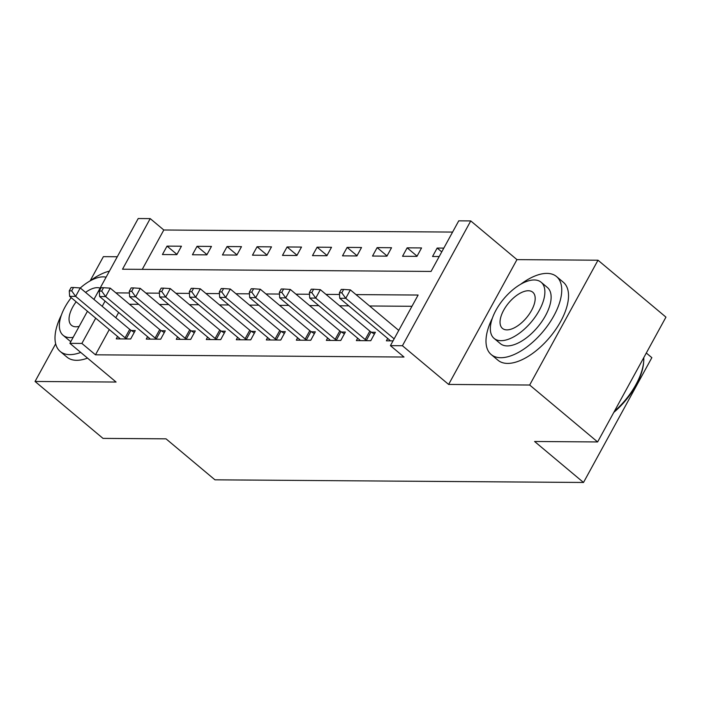 <?xml version="1.0" encoding="UTF-8"?>
<svg xmlns="http://www.w3.org/2000/svg" width="701" height="701" viewBox="0 0 701 701"><rect width="100%" height="100%" fill="white"/><g stroke="black" fill="none" stroke-linecap="round" stroke-linejoin="round"><path stroke-width="1.05" d="M93.934 299.406L138.211 218.528L150.216 218.616L122.517 269.219L431.045 271.436L458.752 220.833L470.757 220.92L402.427 345.733L390.422 345.646L418.12 295.042L355.994 294.595M516.961 259.624L448.631 384.437L529.667 385.024L597.62 441.945L665.95 317.132L597.997 260.211L516.961 259.624L470.757 220.92M646.304 353.015L651.851 357.659L583.512 482.472L214.953 479.826L166.032 438.844L103.003 438.388L35.05 381.467L116.086 382.045L69.881 343.341L87.45 311.253M117.286 256.75L103.38 256.654L90.149 280.829M452.601 232.075L163.806 229.998L150.216 218.616M529.667 385.024L597.997 260.211M55.677 343.797L35.05 381.467M163.806 229.998L142.259 269.359M162.422 254.542L176.827 254.647L181.445 246.209L167.04 246.112L162.422 254.542M192.433 254.761L206.839 254.857L211.457 246.428L197.051 246.323L192.433 254.761M222.445 254.971L236.859 255.076L241.468 246.647L227.063 246.542L222.445 254.971M252.465 255.19L266.871 255.295L271.489 246.857L257.083 246.752L252.465 255.19M282.477 255.401L296.882 255.506L301.5 247.076L287.095 246.971L282.477 255.401M312.488 255.62L326.894 255.725L331.512 247.287L317.106 247.19L312.488 255.62M342.5 255.839L356.905 255.944L361.523 247.506L347.118 247.4L342.5 255.839M372.511 256.049L386.917 256.154L391.535 247.725L377.129 247.619L372.511 256.049M402.532 256.268L416.937 256.373L421.555 247.935L407.141 247.839L402.532 256.268M443.821 248.101L437.161 248.049L432.543 256.487L439.212 256.531M109.295 329.558L95.476 354.811L404.013 357.028L390.422 345.646M411.969 306.284L369.585 305.986M348.774 305.838L339.573 305.767M318.762 305.618L309.562 305.548M288.751 305.399L279.55 305.338M258.739 305.189L249.538 305.119M228.719 304.97L219.527 304.909M198.707 304.751L189.507 304.69M168.696 304.541L159.495 304.471M138.684 304.322L129.483 304.26M118.653 312.471L115.788 317.711M117.558 336.48L116.252 338.872L130.658 338.977L135.275 330.548L131.367 330.513M147.578 336.699L146.264 339.091L160.669 339.196L165.287 330.758L161.379 330.732M177.59 336.918L176.275 339.31L190.681 339.407L195.299 330.977L191.399 330.951M207.601 337.128L206.296 339.521L220.701 339.626L225.319 331.196L221.411 331.161M237.613 337.347L236.307 339.74L250.713 339.845L255.33 331.407L251.422 331.38M267.624 337.558L266.319 339.95L280.724 340.055L285.342 331.626L281.434 331.599M297.645 337.777L296.33 340.169L310.736 340.274L315.354 331.836L311.446 331.81M327.656 337.996L326.342 340.388L340.747 340.484L345.365 332.055L341.457 332.029M357.668 338.206L356.353 340.598L370.759 340.704L375.377 332.274L371.477 332.239M387.679 338.425L386.374 340.817L393.033 340.861M448.631 384.437L402.427 345.733M95.476 354.811L81.886 343.429L69.881 343.341M597.62 441.945L534.591 441.49L583.512 482.472M105.062 301.088L102.197 306.328M95.713 318.175L81.886 343.429M339.503 294.481L325.983 294.385M309.491 294.262L295.971 294.166M279.48 294.052L265.959 293.956M249.468 293.833L235.948 293.737M219.448 293.614L205.936 293.517M189.436 293.404L175.916 293.307M159.425 293.184L145.904 293.088M129.413 292.974L115.893 292.869M176.959 254.41L167.04 246.112M441.744 251.896L437.161 248.049M417.06 256.137L407.141 247.839M387.048 255.926L377.129 247.619M357.037 255.707L347.118 247.4M327.025 255.497L317.106 247.19M297.005 255.278L287.095 246.971M266.993 255.059L257.083 246.752M236.982 254.849L227.063 246.542M206.97 254.629L197.051 246.323M125.093 337.812L129.711 329.374L80.247 287.936L75.629 296.374L125.093 337.812A4.066 1.332 -151.3 0 0 126.285 338.662L126.75 338.951M71.677 290.871L73.526 287.498L71.125 287.48L69.276 290.854L71.677 290.871L75.629 296.374L69.627 296.33L119.091 337.768A4.066 1.332 -151.3 0 1 119.932 338.618L120.16 338.907M129.711 329.374A4.066 1.332 -151.3 0 0 130.903 330.224L134.294 332.335M80.247 287.936L73.526 287.498M69.276 290.854L69.627 296.33M155.114 338.022L159.732 329.593L110.259 288.155L105.641 296.584L155.114 338.022A4.066 1.332 -151.3 0 0 156.297 338.881L156.761 339.17M101.689 291.081L103.538 287.708L101.137 287.69L99.288 291.064L101.689 291.081L105.641 296.584L99.638 296.541L149.111 337.978A4.066 1.332 -151.3 0 1 149.953 338.828L150.172 339.118M159.732 329.593A4.066 1.332 -151.3 0 0 160.915 330.443L164.314 332.546M110.259 288.155L103.538 287.708M99.288 291.064L99.638 296.541M185.125 338.241L189.743 329.812L140.27 288.374L135.652 296.803L185.125 338.241A4.066 1.332 -151.3 0 0 186.308 339.091L186.781 339.38M131.709 291.301L133.549 287.927L131.148 287.909L129.308 291.283L131.709 291.301L135.652 296.803L129.65 296.76L179.123 338.197A4.066 1.332 -151.3 0 1 179.964 339.047L180.183 339.337M189.743 329.812A4.066 1.332 -151.3 0 0 190.926 330.662L194.326 332.765M140.27 288.374L133.549 287.927M129.308 291.283L129.65 296.76M215.137 338.46L219.755 330.022L170.282 288.584L165.673 297.022L215.137 338.46A4.066 1.332 -151.3 0 0 216.329 339.31L216.793 339.599M161.721 291.52L163.57 288.146L161.169 288.129L159.32 291.502L161.721 291.52L165.673 297.022L159.662 296.979L209.135 338.417A4.066 1.332 -151.3 0 1 209.976 339.266L210.195 339.547M219.755 330.022A4.066 1.332 -151.3 0 0 220.938 330.872L224.338 332.975M170.282 288.584L163.57 288.146M159.32 291.502L159.662 296.979M245.148 338.671L249.766 330.241L200.302 288.803L195.684 297.233L245.148 338.671A4.066 1.332 -151.3 0 0 246.34 339.521L246.805 339.81M191.732 291.73L193.581 288.356L191.18 288.339L189.331 291.712L191.732 291.73L195.684 297.233L189.682 297.189L239.146 338.627A4.066 1.332 -151.3 0 1 239.987 339.477L240.206 339.766M249.766 330.241A4.066 1.332 -151.3 0 0 250.958 331.091L254.349 333.194M200.302 288.803L193.581 288.356M189.331 291.712L189.682 297.189M109.417 271.121A50.875 24.973 -50 0 0 89.824 281.075M61.443 314.951A50.875 24.973 -50 0 0 60.207 351.455A50.875 24.973 -50 0 0 69.793 354.627A50.875 24.973 -50 0 0 80.729 352.428M60.207 351.455L67.007 357.151A50.875 24.973 -50 0 0 76.584 360.314A50.875 24.973 -50 0 0 87.52 358.123M70.854 341.553A36.627 17.981 130 0 1 69.355 340.537L63.108 335.297A36.627 17.981 -50 0 0 70.004 337.584A36.627 17.981 -50 0 0 73.184 337.304M106.105 277.175A36.627 17.981 -50 0 0 103.249 276.86A36.627 17.981 -50 0 0 80.3 287.988M71.23 297.671A36.627 17.981 -50 0 0 63.108 335.297M76.146 301.789A23.606 11.584 -50 0 0 71.467 325.317A23.606 11.584 -50 0 0 75.91 326.789A23.606 11.584 -50 0 0 79.187 326.342M100.103 288.137A23.606 11.584 -50 0 0 97.334 287.655A23.606 11.584 -50 0 0 85.566 292.396M492.426 318.052A50.875 24.973 -50 0 0 491.199 354.557A50.875 24.973 -50 0 0 500.777 357.72A50.875 24.973 -50 0 0 548.909 323.836A50.875 24.973 -50 0 0 556.533 276.553A50.875 24.973 -50 0 0 546.946 273.39A50.875 24.973 -50 0 0 520.808 284.168M491.199 354.557L497.99 360.244A50.875 24.973 -50 0 0 507.577 363.416A50.875 24.973 -50 0 0 555.7 329.523A50.875 24.973 -50 0 0 563.324 282.249L556.533 276.553M541.137 282.24L547.385 287.48A36.627 17.981 130 0 1 541.891 321.514A36.627 17.981 130 0 1 507.244 345.917A36.627 17.981 130 0 1 500.348 343.63L494.091 338.399A36.627 17.981 -50 0 0 500.987 340.677A36.627 17.981 -50 0 0 535.643 316.282A36.627 17.981 -50 0 0 541.137 282.24A36.627 17.981 -50 0 0 534.232 279.962A36.627 17.981 -50 0 0 499.585 304.357A36.627 17.981 -50 0 0 494.091 338.399M506.902 329.882A23.606 11.584 -50 0 0 529.229 314.162A23.606 11.584 -50 0 0 532.769 292.221A23.606 11.584 -50 0 0 528.326 290.749A23.606 11.584 -50 0 0 505.991 306.477A23.606 11.584 -50 0 0 502.459 328.41A23.606 11.584 -50 0 0 506.902 329.882M614.356 411.356A50.875 24.973 -50 0 0 643.728 361.138A50.875 24.973 -50 0 0 643.79 357.606M643.728 361.138L643.632 362.373A49.648 24.377 130 0 1 613.778 412.425M275.16 338.89L279.778 330.451L230.314 289.014L225.696 297.452L275.16 338.89A4.066 1.332 -151.3 0 0 276.352 339.74L276.816 340.029M221.744 291.949L223.593 288.575L221.192 288.558L219.343 291.931L221.744 291.949L225.696 297.452L219.693 297.408L269.158 338.846A4.066 1.332 -151.3 0 1 269.999 339.696L270.227 339.985M279.778 330.451A4.066 1.332 -151.3 0 0 280.97 331.31L284.361 333.413M230.314 289.014L223.593 288.575M219.343 291.931L219.693 297.408M305.18 339.1L309.789 330.67L260.325 289.233L255.707 297.662L305.18 339.1A4.066 1.332 -151.3 0 0 306.363 339.959L306.828 340.248M251.755 292.159L253.604 288.786L251.203 288.768L249.354 292.142L251.755 292.159L255.707 297.662L249.705 297.618L299.169 339.065A4.066 1.332 -151.3 0 1 300.01 339.906L300.238 340.195M309.789 330.67A4.066 1.332 -151.3 0 0 310.981 331.52L314.372 333.623M260.325 289.233L253.604 288.786M249.354 292.142L249.705 297.618M335.192 339.319L339.81 330.89L290.337 289.452L285.719 297.881L335.192 339.319A4.066 1.332 -151.3 0 0 336.375 340.169L336.848 340.458M281.776 292.378L283.616 289.005L281.215 288.987L279.375 292.361L281.776 292.378L285.719 297.881L279.717 297.837L329.19 339.275A4.066 1.332 -151.3 0 1 330.031 340.125L330.25 340.414M339.81 330.89A4.066 1.332 -151.3 0 0 340.993 331.739L344.393 333.842M290.337 289.452L283.616 289.005M279.375 292.361L279.717 297.837M365.203 339.538L369.821 331.1L320.348 289.662L315.73 298.1L365.203 339.538A4.066 1.332 -151.3 0 0 366.386 340.388L366.86 340.677M311.787 292.597L313.627 289.224L311.226 289.206L309.386 292.58L311.787 292.597L315.73 298.1L309.728 298.056L359.201 339.494A4.066 1.332 -151.3 0 1 360.042 340.344L360.261 340.625M369.821 331.1A4.066 1.332 -151.3 0 0 371.004 331.95L374.404 334.062M320.348 289.662L313.627 289.224M309.386 292.58L309.728 298.056M398.755 330.416L350.36 289.881L345.751 298.311L394.137 338.846M341.799 292.808L343.648 289.434L341.247 289.417L339.398 292.79L341.799 292.808L345.751 298.311L339.748 298.267L389.213 339.705A4.066 1.332 -151.3 0 1 390.054 340.555L390.273 340.844M350.36 289.881L343.648 289.434M339.398 292.79L339.748 298.267M126.285 338.662L130.903 330.224M156.297 338.881L160.915 330.443M186.308 339.091L190.926 330.662M216.329 339.31L220.938 330.872M246.34 339.521L250.958 331.091M276.352 339.74L280.97 331.31M306.363 339.959L310.981 331.52M336.375 340.169L340.993 331.739M366.386 340.388L371.004 331.95"/></g></svg>
